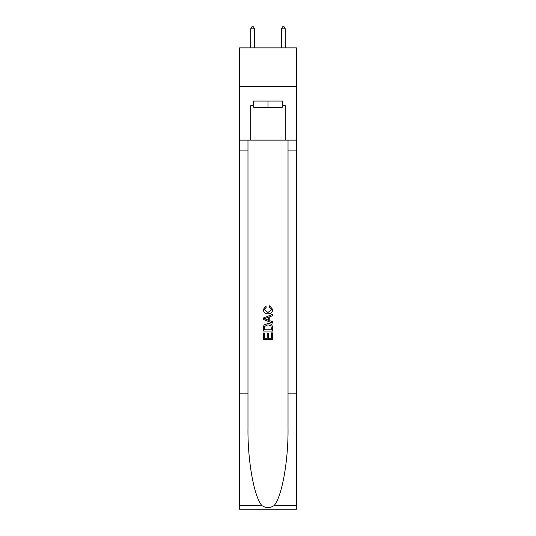 <?xml version="1.0" encoding="UTF-8"?>
<svg xmlns="http://www.w3.org/2000/svg" width="536" height="536" viewBox="0 0 536 536"><rect width="100%" height="100%" fill="white"/><g stroke="black" fill="none" stroke-linecap="round" stroke-linejoin="round"><path stroke-width="0.8" d="M296.448 86.309L296.448 47.865L239.552 47.865L239.552 86.309L296.448 86.309L296.448 140.137L285.299 140.137L285.299 105.686L282.841 105.686L282.841 101.076L253.16 101.076L253.16 105.686L253.622 105.686M282.378 101.076L282.378 107.227L253.622 107.227L253.622 101.076M268 101.076L268 107.227M271.544 332.849L271.544 338.29L268.348 338.29L271.544 338.29L271.544 332.849L272.61 332.849L272.61 339.59L263.384 339.59L263.384 333.084L263.384 339.59M267.283 333.439L267.283 338.29L264.449 338.29L267.283 338.29L267.283 333.439L268.348 333.439L268.348 338.29M264.174 324.95L263.518 326.29L264.174 324.95L267.946 323.503C270.894 323.489 272.449 324.916 272.61 327.771L272.61 331.074L263.384 331.074L263.384 327.918L263.384 331.074M269.655 305.761L269.353 307.061L269.655 305.761L272.73 309.527C272.476 312.361 270.881 313.788 267.926 313.801L267.926 313.801C265.092 313.741 263.538 312.327 263.263 309.553L265.943 305.996L266.225 307.296L264.328 309.614L267.92 312.501L271.665 309.647L269.353 307.061M273.95 505.689L296.448 505.689L296.448 509.2L239.552 509.2L239.552 393.866L247.974 393.866L247.974 428.157C247.558 460.927 254.211 497.542 262.05 505.689C266.01 508.222 269.976 508.222 273.95 505.689C281.789 497.542 288.442 460.927 288.026 428.157L288.026 140.137M263.384 317.982L263.384 319.449L272.61 323.108L263.384 319.449L263.384 317.982L272.61 314.317L263.384 317.982M288.026 393.866L296.448 393.866L296.448 140.137M239.552 393.866L239.552 86.309M247.974 140.137L247.974 393.866M296.448 505.689L296.448 393.866M239.552 140.137L250.701 140.137L250.701 105.686L253.16 105.686M250.701 140.137L285.299 140.137M282.378 105.686L282.841 105.686M272.61 314.317L272.61 315.697L269.769 316.749L269.769 320.682L272.61 321.727L272.61 323.108M266.151 319.342L268.704 320.287L268.704 317.138L264.449 318.712L266.151 319.342M268.704 317.138L268.704 320.287M263.384 327.918L263.518 326.29M270.894 325.694L271.544 329.774L270.894 325.694L267.926 324.803L264.637 326.377L264.449 329.774L271.544 329.774L264.449 329.774M263.384 333.084L264.449 333.084L264.449 338.29M254.546 47.865L254.546 28.797L250.701 28.797L250.701 47.865M250.701 28.797L251.853 26.8L253.394 26.8L254.546 28.797M285.299 47.865L285.299 28.797L281.454 28.797L281.454 47.865M281.454 28.797L282.606 26.8L284.147 26.8L285.299 28.797M288.026 150.897L296.448 150.897M247.974 150.897L239.552 150.897M239.552 505.689L262.05 505.689"/></g></svg>
